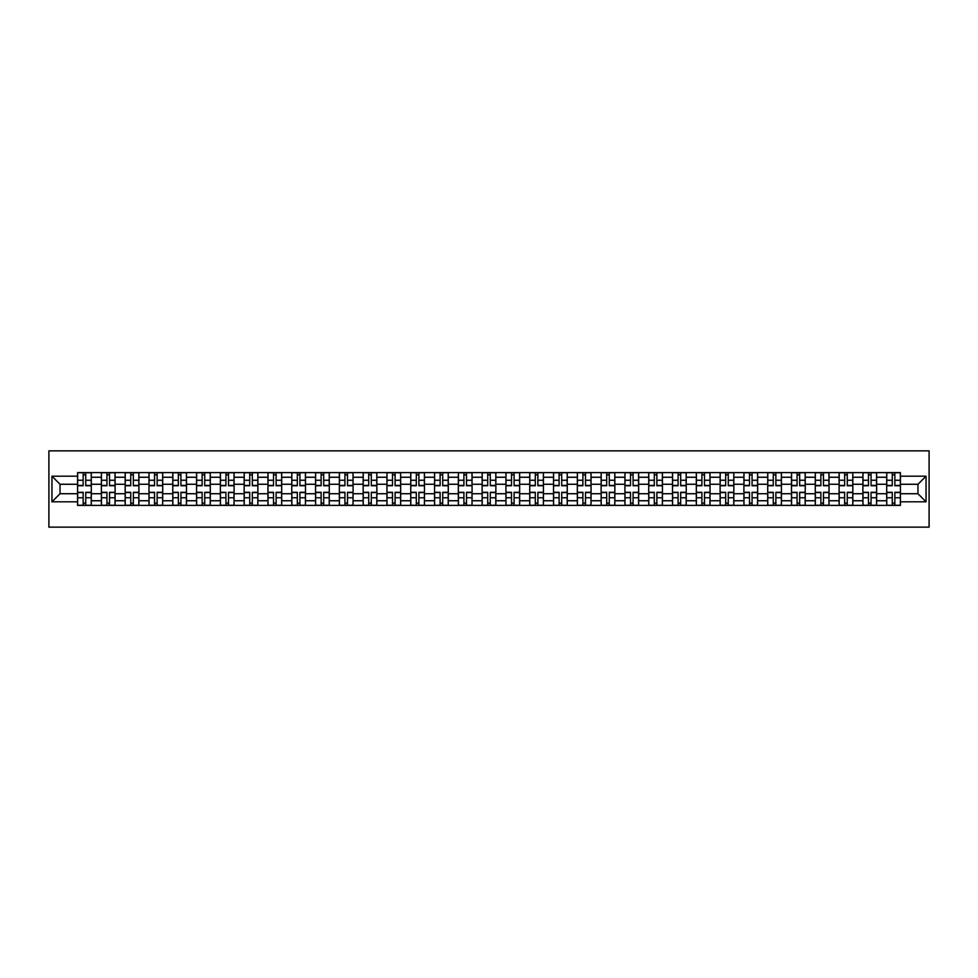 <?xml version="1.0" encoding="UTF-8"?>
<svg xmlns="http://www.w3.org/2000/svg" width="978" height="978" viewBox="0 0 978 978"><rect width="100%" height="100%" fill="white"/><g stroke="black" fill="none" stroke-linecap="round" stroke-linejoin="round"><path stroke-width="1.47" d="M48.9 527.142L929.1 527.142L929.1 450.858L48.9 450.858L48.9 527.142M101.382 505.394L101.382 477.252L91.309 477.252L91.309 505.394M91.309 477.252L91.309 472.606M101.382 477.252L101.382 472.606M115.111 472.606L115.111 505.394M125.172 505.394L125.172 472.606M138.9 472.606L138.9 505.394M148.974 505.394L148.974 472.606M162.703 472.606L162.703 505.394M172.764 505.394L172.764 472.606M186.492 472.606L186.492 505.394M196.566 505.394L196.566 472.606M210.294 472.606L210.294 505.394M220.368 505.394L220.368 472.606M234.097 472.606L234.097 505.394M244.158 505.394L244.158 472.606M257.886 472.606L257.886 505.394M267.96 505.394L267.96 472.606M281.688 472.606L281.688 505.394M291.762 505.394L291.762 472.606M305.491 472.606L305.491 505.394M315.552 505.394L315.552 472.606M329.28 472.606L329.28 505.394M339.354 505.394L339.354 472.606M353.082 472.606L353.082 505.394M363.144 505.394L363.144 472.606M376.872 472.606L376.872 505.394M386.946 505.394L386.946 472.606M400.674 472.606L400.674 505.394M410.748 505.394L410.748 472.606M424.476 472.606L424.476 505.394M434.538 505.394L434.538 472.606M448.266 472.606L448.266 505.394M458.34 505.394L458.34 472.606M472.068 472.606L472.068 505.394M482.13 505.394L482.13 472.606M495.87 472.606L495.87 505.394M505.932 505.394L505.932 472.606M519.66 472.606L519.66 505.394M529.734 505.394L529.734 472.606M543.462 472.606L543.462 505.394M553.524 505.394L553.524 472.606M567.252 472.606L567.252 505.394M577.326 505.394L577.326 472.606M591.054 472.606L591.054 505.394M601.128 505.394L601.128 472.606M614.856 472.606L614.856 505.394M624.918 505.394L624.918 472.606M638.646 472.606L638.646 505.394M648.72 505.394L648.72 472.606M662.448 472.606L662.448 505.394M672.509 505.394L672.509 472.606M686.238 472.606L686.238 505.394M696.312 505.394L696.312 472.606M710.04 472.606L710.04 505.394M720.114 505.394L720.114 472.606M733.842 472.606L733.842 505.394M743.903 505.394L743.903 472.606M757.632 472.606L757.632 505.394M767.706 505.394L767.706 472.606M781.434 472.606L781.434 505.394M791.508 505.394L791.508 472.606M805.236 472.606L805.236 505.394M815.297 505.394L815.297 472.606M829.026 472.606L829.026 505.394M839.1 505.394L839.1 472.606M852.828 472.606L852.828 505.394M862.889 505.394L862.889 472.606M876.618 472.606L876.618 505.394M886.691 505.394L886.691 472.606M886.691 493.731L876.618 493.731M862.889 493.731L852.828 493.731M839.1 493.731L829.026 493.731M815.297 493.731L805.236 493.731M791.508 493.731L781.434 493.731M767.706 493.731L757.632 493.731M743.903 493.731L733.842 493.731M720.114 493.731L710.04 493.731M696.312 493.731L686.238 493.731M672.509 493.731L662.448 493.731M648.72 493.731L638.646 493.731M624.918 493.731L614.856 493.731M601.128 493.731L591.054 493.731M577.326 493.731L567.252 493.731M553.524 493.731L543.462 493.731M529.734 493.731L519.66 493.731M505.932 493.731L495.87 493.731M482.13 493.731L472.068 493.731M458.34 493.731L448.266 493.731M434.538 493.731L424.476 493.731M410.748 493.731L400.674 493.731M386.946 493.731L376.872 493.731M363.144 493.731L353.082 493.731M339.354 493.731L329.28 493.731M315.552 493.731L305.491 493.731M291.762 493.731L281.688 493.731M267.96 493.731L257.886 493.731M244.158 493.731L234.097 493.731M220.368 493.731L210.294 493.731M196.566 493.731L186.492 493.731M172.764 493.731L162.703 493.731M148.974 493.731L138.9 493.731M125.172 493.731L115.111 493.731M101.382 493.731L91.309 493.731M886.691 484.269L876.618 484.269M862.889 484.269L852.828 484.269M839.1 484.269L829.026 484.269M815.297 484.269L805.236 484.269M791.508 484.269L781.434 484.269M767.706 484.269L757.632 484.269M743.903 484.269L733.842 484.269M720.114 484.269L710.04 484.269M696.312 484.269L686.238 484.269M672.509 484.269L662.448 484.269M648.72 484.269L638.646 484.269M624.918 484.269L614.856 484.269M601.128 484.269L591.054 484.269M577.326 484.269L567.252 484.269M553.524 484.269L543.462 484.269M529.734 484.269L519.66 484.269M505.932 484.269L495.87 484.269M482.13 484.269L472.068 484.269M458.34 484.269L448.266 484.269M434.538 484.269L424.476 484.269M410.748 484.269L400.674 484.269M386.946 484.269L376.872 484.269M363.144 484.269L353.082 484.269M339.354 484.269L329.28 484.269M315.552 484.269L305.491 484.269M291.762 484.269L281.688 484.269M267.96 484.269L257.886 484.269M244.158 484.269L234.097 484.269M220.368 484.269L210.294 484.269M196.566 484.269L186.492 484.269M172.764 484.269L162.703 484.269M148.974 484.269L138.9 484.269M125.172 484.269L115.111 484.269M101.382 484.269L91.309 484.269M60.037 493.731L77.58 493.731L77.58 484.269L60.037 484.269L60.037 493.731L51.956 501.812L51.956 476.188L77.58 476.188L77.58 484.269M900.42 484.269L900.42 493.731L917.963 493.731L917.963 484.269L900.42 484.269L900.42 472.606L77.58 472.606L77.58 476.188M900.42 476.188L926.044 476.188L926.044 501.812L900.42 501.812L900.42 493.731M77.58 493.731L77.58 505.394L900.42 505.394L900.42 501.812M77.58 501.812L51.956 501.812M85.746 503.108L83.142 503.108M83.142 474.892L85.746 474.892M109.536 503.108L106.944 503.108M106.944 474.892L109.536 474.892M133.338 503.108L130.746 503.108M130.746 474.892L133.338 474.892M157.128 503.108L154.536 503.108M154.536 474.892L157.128 474.892M180.93 503.108L178.338 503.108M178.338 474.892L180.93 474.892M204.732 503.108L202.128 503.108M202.128 474.892L204.732 474.892M228.522 503.108L225.93 503.108M225.93 474.892L228.522 474.892M252.324 503.108L249.732 503.108M249.732 474.892L252.324 474.892M276.114 503.108L273.522 503.108M273.522 474.892L276.114 474.892M299.916 503.108L297.324 503.108M297.324 474.892L299.916 474.892M323.718 503.108L321.126 503.108M321.126 474.892L323.718 474.892M347.508 503.108L344.916 503.108M344.916 474.892L347.508 474.892M371.31 503.108L368.718 503.108M368.718 474.892L371.31 474.892M395.112 503.108L392.508 503.108M392.508 474.892L395.112 474.892M418.902 503.108L416.31 503.108M416.31 474.892L418.902 474.892M442.704 503.108L440.112 503.108M440.112 474.892L442.704 474.892M466.494 503.108L463.902 503.108M463.902 474.892L466.494 474.892M490.296 503.108L487.704 503.108M487.704 474.892L490.296 474.892M514.098 503.108L511.506 503.108M511.506 474.892L514.098 474.892M537.888 503.108L535.296 503.108M535.296 474.892L537.888 474.892M561.69 503.108L559.098 503.108M559.098 474.892L561.69 474.892M585.492 503.108L582.888 503.108M582.888 474.892L585.492 474.892M609.282 503.108L606.69 503.108M606.69 474.892L609.282 474.892M633.084 503.108L630.492 503.108M630.492 474.892L633.084 474.892M656.874 503.108L654.282 503.108M654.282 474.892L656.874 474.892M680.676 503.108L678.084 503.108M678.084 474.892L680.676 474.892M704.478 503.108L701.886 503.108M701.886 474.892L704.478 474.892M728.268 503.108L725.676 503.108M725.676 474.892L728.268 474.892M752.07 503.108L749.478 503.108M749.478 474.892L752.07 474.892M775.872 503.108L773.268 503.108M773.268 474.892L775.872 474.892M799.662 503.108L797.07 503.108M797.07 474.892L799.662 474.892M823.464 503.108L820.872 503.108M820.872 474.892L823.464 474.892M847.254 503.108L844.662 503.108M844.662 474.892L847.254 474.892M871.056 503.108L868.464 503.108M868.464 474.892L871.056 474.892M894.858 503.108L892.254 503.108M892.254 474.892L894.858 474.892M51.956 476.188L60.037 484.269M917.963 493.731L926.044 501.812M917.963 484.269L926.044 476.188M85.746 485.724L85.746 472.753L91.235 472.753L91.235 485.724L85.746 485.724M83.142 474.733L85.746 474.733M87.947 472.753L77.653 472.753L77.653 485.724L83.142 485.724L83.142 472.753L80.93 472.753M83.142 492.276L83.142 505.247L77.653 505.247L77.653 492.276L83.142 492.276M85.746 503.267L83.142 503.267M80.93 505.247L91.235 505.247L91.235 492.276L85.746 492.276L85.746 505.247L87.947 505.247M109.536 485.724L109.536 472.753L115.025 472.753L115.025 485.724L109.536 485.724M106.944 474.733L109.536 474.733M111.749 472.753L101.455 472.753L101.455 485.724L106.944 485.724L106.944 472.753L104.732 472.753M133.338 485.724L133.338 472.753L138.827 472.753L138.827 485.724L133.338 485.724M130.746 474.733L133.338 474.733M135.551 472.753L125.245 472.753L125.245 485.724L130.746 485.724L130.746 472.753L128.534 472.753M157.128 485.724L157.128 472.753L162.629 472.753L162.629 485.724L157.128 485.724M154.536 474.733L157.128 474.733M159.341 472.753L149.047 472.753L149.047 485.724L154.536 485.724L154.536 472.753L152.323 472.753M106.944 492.276L106.944 505.247L101.455 505.247L101.455 492.276L106.944 492.276M109.536 503.267L106.944 503.267M104.732 505.247L115.025 505.247L115.025 492.276L109.536 492.276L109.536 505.247L111.749 505.247M130.746 492.276L130.746 505.247L125.245 505.247L125.245 492.276L130.746 492.276M133.338 503.267L130.746 503.267M128.534 505.247L138.827 505.247L138.827 492.276L133.338 492.276L133.338 505.247L135.551 505.247M154.536 492.276L154.536 505.247L149.047 505.247L149.047 492.276L154.536 492.276M157.128 503.267L154.536 503.267M152.323 505.247L162.629 505.247L162.629 492.276L157.128 492.276L157.128 505.247L159.341 505.247M180.93 485.724L180.93 472.753L186.419 472.753L186.419 485.724L180.93 485.724M178.338 474.733L180.93 474.733M183.143 472.753L172.849 472.753L172.849 485.724L178.338 485.724L178.338 472.753L176.126 472.753M204.732 485.724L204.732 472.753L210.221 472.753L210.221 485.724L204.732 485.724M202.128 474.733L204.732 474.733M206.945 472.753L196.639 472.753L196.639 485.724L202.128 485.724L202.128 472.753L199.928 472.753M178.338 492.276L178.338 505.247L172.849 505.247L172.849 492.276L178.338 492.276M180.93 503.267L178.338 503.267M176.126 505.247L186.419 505.247L186.419 492.276L180.93 492.276L180.93 505.247L183.143 505.247M202.128 492.276L202.128 505.247L196.639 505.247L196.639 492.276L202.128 492.276M204.732 503.267L202.128 503.267M199.928 505.247L210.221 505.247L210.221 492.276L204.732 492.276L204.732 505.247L206.945 505.247M228.522 485.724L228.522 472.753L234.011 472.753L234.011 485.724L228.522 485.724M225.93 474.733L228.522 474.733M230.735 472.753L220.441 472.753L220.441 485.724L225.93 485.724L225.93 472.753L223.717 472.753M252.324 485.724L252.324 472.753L257.813 472.753L257.813 485.724L252.324 485.724M249.732 474.733L252.324 474.733M254.537 472.753L244.243 472.753L244.243 485.724L249.732 485.724L249.732 472.753L247.52 472.753M276.114 485.724L276.114 472.753L281.615 472.753L281.615 485.724L276.114 485.724M273.522 474.733L276.114 474.733M278.327 472.753L268.033 472.753L268.033 485.724L273.522 485.724L273.522 472.753L271.309 472.753M299.916 485.724L299.916 472.753L305.405 472.753L305.405 485.724L299.916 485.724M297.324 474.733L299.916 474.733M302.129 472.753L291.835 472.753L291.835 485.724L297.324 485.724L297.324 472.753L295.111 472.753M323.718 485.724L323.718 472.753L329.207 472.753L329.207 485.724L323.718 485.724M321.126 474.733L323.718 474.733M325.931 472.753L315.625 472.753L315.625 485.724L321.126 485.724L321.126 472.753L318.914 472.753M347.508 485.724L347.508 472.753L353.009 472.753L353.009 485.724L347.508 485.724M344.916 474.733L347.508 474.733M349.721 472.753L339.427 472.753L339.427 485.724L344.916 485.724L344.916 472.753L342.703 472.753M371.31 485.724L371.31 472.753L376.799 472.753L376.799 485.724L371.31 485.724M368.718 474.733L371.31 474.733M373.523 472.753L363.229 472.753L363.229 485.724L368.718 485.724L368.718 472.753L366.505 472.753M395.112 485.724L395.112 472.753L400.601 472.753L400.601 485.724L395.112 485.724M392.508 474.733L395.112 474.733M397.325 472.753L387.019 472.753L387.019 485.724L392.508 485.724L392.508 472.753L390.308 472.753M225.93 492.276L225.93 505.247L220.441 505.247L220.441 492.276L225.93 492.276M228.522 503.267L225.93 503.267M223.717 505.247L234.011 505.247L234.011 492.276L228.522 492.276L228.522 505.247L230.735 505.247M249.732 492.276L249.732 505.247L244.243 505.247L244.243 492.276L249.732 492.276M252.324 503.267L249.732 503.267M247.52 505.247L257.813 505.247L257.813 492.276L252.324 492.276L252.324 505.247L254.537 505.247M273.522 492.276L273.522 505.247L268.033 505.247L268.033 492.276L273.522 492.276M276.114 503.267L273.522 503.267M271.309 505.247L281.615 505.247L281.615 492.276L276.114 492.276L276.114 505.247L278.327 505.247M297.324 492.276L297.324 505.247L291.835 505.247L291.835 492.276L297.324 492.276M299.916 503.267L297.324 503.267M295.111 505.247L305.405 505.247L305.405 492.276L299.916 492.276L299.916 505.247L302.129 505.247M321.126 492.276L321.126 505.247L315.625 505.247L315.625 492.276L321.126 492.276M323.718 503.267L321.126 503.267M318.914 505.247L329.207 505.247L329.207 492.276L323.718 492.276L323.718 505.247L325.931 505.247M344.916 492.276L344.916 505.247L339.427 505.247L339.427 492.276L344.916 492.276M347.508 503.267L344.916 503.267M342.703 505.247L353.009 505.247L353.009 492.276L347.508 492.276L347.508 505.247L349.721 505.247M368.718 492.276L368.718 505.247L363.229 505.247L363.229 492.276L368.718 492.276M371.31 503.267L368.718 503.267M366.505 505.247L376.799 505.247L376.799 492.276L371.31 492.276L371.31 505.247L373.523 505.247M392.508 492.276L392.508 505.247L387.019 505.247L387.019 492.276L392.508 492.276M395.112 503.267L392.508 503.267M390.308 505.247L400.601 505.247L400.601 492.276L395.112 492.276L395.112 505.247L397.325 505.247M418.902 485.724L418.902 472.753L424.391 472.753L424.391 485.724L418.902 485.724M416.31 474.733L418.902 474.733M421.115 472.753L410.821 472.753L410.821 485.724L416.31 485.724L416.31 472.753L414.097 472.753M442.704 485.724L442.704 472.753L448.193 472.753L448.193 485.724L442.704 485.724M440.112 474.733L442.704 474.733M444.917 472.753L434.611 472.753L434.611 485.724L440.112 485.724L440.112 472.753L437.899 472.753M466.494 485.724L466.494 472.753L471.995 472.753L471.995 485.724L466.494 485.724M463.902 474.733L466.494 474.733M468.706 472.753L458.413 472.753L458.413 485.724L463.902 485.724L463.902 472.753L461.689 472.753M490.296 485.724L490.296 472.753L495.785 472.753L495.785 485.724L490.296 485.724M487.704 474.733L490.296 474.733M492.509 472.753L482.215 472.753L482.215 485.724L487.704 485.724L487.704 472.753L485.491 472.753M514.098 485.724L514.098 472.753L519.587 472.753L519.587 485.724L514.098 485.724M511.506 474.733L514.098 474.733M516.311 472.753L506.005 472.753L506.005 485.724L511.506 485.724L511.506 472.753L509.293 472.753M537.888 485.724L537.888 472.753L543.389 472.753L543.389 485.724L537.888 485.724M535.296 474.733L537.888 474.733M540.101 472.753L529.807 472.753L529.807 485.724L535.296 485.724L535.296 472.753L533.083 472.753M561.69 485.724L561.69 472.753L567.179 472.753L567.179 485.724L561.69 485.724M559.098 474.733L561.69 474.733M563.903 472.753L553.609 472.753L553.609 485.724L559.098 485.724L559.098 472.753L556.885 472.753M585.492 485.724L585.492 472.753L590.981 472.753L590.981 485.724L585.492 485.724M582.888 474.733L585.492 474.733M587.692 472.753L577.399 472.753L577.399 485.724L582.888 485.724L582.888 472.753L580.675 472.753M609.282 485.724L609.282 472.753L614.771 472.753L614.771 485.724L609.282 485.724M606.69 474.733L609.282 474.733M611.494 472.753L601.201 472.753L601.201 485.724L606.69 485.724L606.69 472.753L604.477 472.753M633.084 485.724L633.084 472.753L638.573 472.753L638.573 485.724L633.084 485.724M630.492 474.733L633.084 474.733M635.297 472.753L624.991 472.753L624.991 485.724L630.492 485.724L630.492 472.753L628.279 472.753M656.874 485.724L656.874 472.753L662.375 472.753L662.375 485.724L656.874 485.724M654.282 474.733L656.874 474.733M659.086 472.753L648.793 472.753L648.793 485.724L654.282 485.724L654.282 472.753L652.069 472.753M680.676 485.724L680.676 472.753L686.165 472.753L686.165 485.724L680.676 485.724M678.084 474.733L680.676 474.733M682.889 472.753L672.595 472.753L672.595 485.724L678.084 485.724L678.084 472.753L675.871 472.753M704.478 485.724L704.478 472.753L709.967 472.753L709.967 485.724L704.478 485.724M701.886 474.733L704.478 474.733M706.691 472.753L696.385 472.753L696.385 485.724L701.886 485.724L701.886 472.753L699.673 472.753M728.268 485.724L728.268 472.753L733.757 472.753L733.757 485.724L728.268 485.724M725.676 474.733L728.268 474.733M730.48 472.753L720.187 472.753L720.187 485.724L725.676 485.724L725.676 472.753L723.463 472.753M752.07 485.724L752.07 472.753L757.559 472.753L757.559 485.724L752.07 485.724M749.478 474.733L752.07 474.733M754.282 472.753L743.989 472.753L743.989 485.724L749.478 485.724L749.478 472.753L747.265 472.753M416.31 492.276L416.31 505.247L410.821 505.247L410.821 492.276L416.31 492.276M418.902 503.267L416.31 503.267M414.097 505.247L424.391 505.247L424.391 492.276L418.902 492.276L418.902 505.247L421.115 505.247M440.112 492.276L440.112 505.247L434.611 505.247L434.611 492.276L440.112 492.276M442.704 503.267L440.112 503.267M437.899 505.247L448.193 505.247L448.193 492.276L442.704 492.276L442.704 505.247L444.917 505.247M463.902 492.276L463.902 505.247L458.413 505.247L458.413 492.276L463.902 492.276M466.494 503.267L463.902 503.267M461.689 505.247L471.995 505.247L471.995 492.276L466.494 492.276L466.494 505.247L468.706 505.247M487.704 492.276L487.704 505.247L482.215 505.247L482.215 492.276L487.704 492.276M490.296 503.267L487.704 503.267M485.491 505.247L495.785 505.247L495.785 492.276L490.296 492.276L490.296 505.247L492.509 505.247M511.506 492.276L511.506 505.247L506.005 505.247L506.005 492.276L511.506 492.276M514.098 503.267L511.506 503.267M509.293 505.247L519.587 505.247L519.587 492.276L514.098 492.276L514.098 505.247L516.311 505.247M535.296 492.276L535.296 505.247L529.807 505.247L529.807 492.276L535.296 492.276M537.888 503.267L535.296 503.267M533.083 505.247L543.389 505.247L543.389 492.276L537.888 492.276L537.888 505.247L540.101 505.247M559.098 492.276L559.098 505.247L553.609 505.247L553.609 492.276L559.098 492.276M561.69 503.267L559.098 503.267M556.885 505.247L567.179 505.247L567.179 492.276L561.69 492.276L561.69 505.247L563.903 505.247M582.888 492.276L582.888 505.247L577.399 505.247L577.399 492.276L582.888 492.276M585.492 503.267L582.888 503.267M580.675 505.247L590.981 505.247L590.981 492.276L585.492 492.276L585.492 505.247L587.692 505.247M606.69 492.276L606.69 505.247L601.201 505.247L601.201 492.276L606.69 492.276M609.282 503.267L606.69 503.267M604.477 505.247L614.771 505.247L614.771 492.276L609.282 492.276L609.282 505.247L611.494 505.247M630.492 492.276L630.492 505.247L624.991 505.247L624.991 492.276L630.492 492.276M633.084 503.267L630.492 503.267M628.279 505.247L638.573 505.247L638.573 492.276L633.084 492.276L633.084 505.247L635.297 505.247M654.282 492.276L654.282 505.247L648.793 505.247L648.793 492.276L654.282 492.276M656.874 503.267L654.282 503.267M652.069 505.247L662.375 505.247L662.375 492.276L656.874 492.276L656.874 505.247L659.086 505.247M678.084 492.276L678.084 505.247L672.595 505.247L672.595 492.276L678.084 492.276M680.676 503.267L678.084 503.267M675.871 505.247L686.165 505.247L686.165 492.276L680.676 492.276L680.676 505.247L682.889 505.247M701.886 492.276L701.886 505.247L696.385 505.247L696.385 492.276L701.886 492.276M704.478 503.267L701.886 503.267M699.673 505.247L709.967 505.247L709.967 492.276L704.478 492.276L704.478 505.247L706.691 505.247M725.676 492.276L725.676 505.247L720.187 505.247L720.187 492.276L725.676 492.276M728.268 503.267L725.676 503.267M723.463 505.247L733.757 505.247L733.757 492.276L728.268 492.276L728.268 505.247L730.48 505.247M749.478 492.276L749.478 505.247L743.989 505.247L743.989 492.276L749.478 492.276M752.07 503.267L749.478 503.267M747.265 505.247L757.559 505.247L757.559 492.276L752.07 492.276L752.07 505.247L754.282 505.247M775.872 485.724L775.872 472.753L781.361 472.753L781.361 485.724L775.872 485.724M773.268 474.733L775.872 474.733M778.072 472.753L767.779 472.753L767.779 485.724L773.268 485.724L773.268 472.753L771.055 472.753M773.268 492.276L773.268 505.247L767.779 505.247L767.779 492.276L773.268 492.276M775.872 503.267L773.268 503.267M771.055 505.247L781.361 505.247L781.361 492.276L775.872 492.276L775.872 505.247L778.072 505.247M799.662 485.724L799.662 472.753L805.151 472.753L805.151 485.724L799.662 485.724M797.07 474.733L799.662 474.733M801.874 472.753L791.581 472.753L791.581 485.724L797.07 485.724L797.07 472.753L794.857 472.753M797.07 492.276L797.07 505.247L791.581 505.247L791.581 492.276L797.07 492.276M799.662 503.267L797.07 503.267M794.857 505.247L805.151 505.247L805.151 492.276L799.662 492.276L799.662 505.247L801.874 505.247M823.464 485.724L823.464 472.753L828.953 472.753L828.953 485.724L823.464 485.724M820.872 474.733L823.464 474.733M825.676 472.753L815.371 472.753L815.371 485.724L820.872 485.724L820.872 472.753L818.659 472.753M820.872 492.276L820.872 505.247L815.371 505.247L815.371 492.276L820.872 492.276M823.464 503.267L820.872 503.267M818.659 505.247L828.953 505.247L828.953 492.276L823.464 492.276L823.464 505.247L825.676 505.247M847.254 485.724L847.254 472.753L852.755 472.753L852.755 485.724L847.254 485.724M844.662 474.733L847.254 474.733M849.466 472.753L839.173 472.753L839.173 485.724L844.662 485.724L844.662 472.753L842.449 472.753M844.662 492.276L844.662 505.247L839.173 505.247L839.173 492.276L844.662 492.276M847.254 503.267L844.662 503.267M842.449 505.247L852.755 505.247L852.755 492.276L847.254 492.276L847.254 505.247L849.466 505.247M871.056 485.724L871.056 472.753L876.545 472.753L876.545 485.724L871.056 485.724M868.464 474.733L871.056 474.733M873.268 472.753L862.975 472.753L862.975 485.724L868.464 485.724L868.464 472.753L866.251 472.753M868.464 492.276L868.464 505.247L862.975 505.247L862.975 492.276L868.464 492.276M871.056 503.267L868.464 503.267M866.251 505.247L876.545 505.247L876.545 492.276L871.056 492.276L871.056 505.247L873.268 505.247M894.858 485.724L894.858 472.753L900.347 472.753L900.347 485.724L894.858 485.724M892.254 474.733L894.858 474.733M897.07 472.753L886.765 472.753L886.765 485.724L892.254 485.724L892.254 472.753L890.053 472.753M892.254 492.276L892.254 505.247L886.765 505.247L886.765 492.276L892.254 492.276M894.858 503.267L892.254 503.267M890.053 505.247L900.347 505.247L900.347 492.276L894.858 492.276L894.858 505.247L897.07 505.247M862.889 477.252L852.828 477.252M839.1 477.252L829.026 477.252M815.297 477.252L805.236 477.252M791.508 477.252L781.434 477.252M767.706 477.252L757.632 477.252M743.903 477.252L733.842 477.252M720.114 477.252L710.04 477.252M696.312 477.252L686.238 477.252M672.509 477.252L662.448 477.252M648.72 477.252L638.646 477.252M624.918 477.252L614.856 477.252M601.128 477.252L591.054 477.252M577.326 477.252L567.252 477.252M553.524 477.252L543.462 477.252M529.734 477.252L519.66 477.252M505.932 477.252L495.87 477.252M482.13 477.252L472.068 477.252M458.34 477.252L448.266 477.252M434.538 477.252L424.476 477.252M410.748 477.252L400.674 477.252M386.946 477.252L376.872 477.252M363.144 477.252L353.082 477.252M339.354 477.252L329.28 477.252M315.552 477.252L305.491 477.252M291.762 477.252L281.688 477.252M267.96 477.252L257.886 477.252M244.158 477.252L234.097 477.252M220.368 477.252L210.294 477.252M196.566 477.252L186.492 477.252M172.764 477.252L162.703 477.252M148.974 477.252L138.9 477.252M125.172 477.252L115.111 477.252M886.691 477.252L876.618 477.252M862.889 500.748L852.828 500.748M839.1 500.748L829.026 500.748M815.297 500.748L805.236 500.748M791.508 500.748L781.434 500.748M767.706 500.748L757.632 500.748M743.903 500.748L733.842 500.748M720.114 500.748L710.04 500.748M696.312 500.748L686.238 500.748M672.509 500.748L662.448 500.748M648.72 500.748L638.646 500.748M624.918 500.748L614.856 500.748M601.128 500.748L591.054 500.748M577.326 500.748L567.252 500.748M553.524 500.748L543.462 500.748M529.734 500.748L519.66 500.748M505.932 500.748L495.87 500.748M482.13 500.748L472.068 500.748M458.34 500.748L448.266 500.748M434.538 500.748L424.476 500.748M410.748 500.748L400.674 500.748M386.946 500.748L376.872 500.748M363.144 500.748L353.082 500.748M339.354 500.748L329.28 500.748M315.552 500.748L305.491 500.748M291.762 500.748L281.688 500.748M267.96 500.748L257.886 500.748M244.158 500.748L234.097 500.748M220.368 500.748L210.294 500.748M196.566 500.748L186.492 500.748M172.764 500.748L162.703 500.748M148.974 500.748L138.9 500.748M125.172 500.748L115.111 500.748M101.382 500.748L91.309 500.748M886.691 500.748L876.618 500.748M85.746 485.394L91.235 485.394M85.746 480.247L91.235 480.247M77.653 485.394L83.142 485.394M77.653 480.247L83.142 480.247M83.142 492.606L77.653 492.606M83.142 497.753L77.653 497.753M91.235 492.606L85.746 492.606M91.235 497.753L85.746 497.753M109.536 485.394L115.025 485.394M109.536 480.247L115.025 480.247M101.455 485.394L106.944 485.394M101.455 480.247L106.944 480.247M133.338 485.394L138.827 485.394M133.338 480.247L138.827 480.247M125.245 485.394L130.746 485.394M125.245 480.247L130.746 480.247M157.128 485.394L162.629 485.394M157.128 480.247L162.629 480.247M149.047 485.394L154.536 485.394M149.047 480.247L154.536 480.247M106.944 492.606L101.455 492.606M106.944 497.753L101.455 497.753M115.025 492.606L109.536 492.606M115.025 497.753L109.536 497.753M130.746 492.606L125.245 492.606M130.746 497.753L125.245 497.753M138.827 492.606L133.338 492.606M138.827 497.753L133.338 497.753M154.536 492.606L149.047 492.606M154.536 497.753L149.047 497.753M162.629 492.606L157.128 492.606M162.629 497.753L157.128 497.753M180.93 485.394L186.419 485.394M180.93 480.247L186.419 480.247M172.849 485.394L178.338 485.394M172.849 480.247L178.338 480.247M204.732 485.394L210.221 485.394M204.732 480.247L210.221 480.247M196.639 485.394L202.128 485.394M196.639 480.247L202.128 480.247M178.338 492.606L172.849 492.606M178.338 497.753L172.849 497.753M186.419 492.606L180.93 492.606M186.419 497.753L180.93 497.753M202.128 492.606L196.639 492.606M202.128 497.753L196.639 497.753M210.221 492.606L204.732 492.606M210.221 497.753L204.732 497.753M228.522 485.394L234.011 485.394M228.522 480.247L234.011 480.247M220.441 485.394L225.93 485.394M220.441 480.247L225.93 480.247M252.324 485.394L257.813 485.394M252.324 480.247L257.813 480.247M244.243 485.394L249.732 485.394M244.243 480.247L249.732 480.247M276.114 485.394L281.615 485.394M276.114 480.247L281.615 480.247M268.033 485.394L273.522 485.394M268.033 480.247L273.522 480.247M299.916 485.394L305.405 485.394M299.916 480.247L305.405 480.247M291.835 485.394L297.324 485.394M291.835 480.247L297.324 480.247M323.718 485.394L329.207 485.394M323.718 480.247L329.207 480.247M315.625 485.394L321.126 485.394M315.625 480.247L321.126 480.247M347.508 485.394L353.009 485.394M347.508 480.247L353.009 480.247M339.427 485.394L344.916 485.394M339.427 480.247L344.916 480.247M371.31 485.394L376.799 485.394M371.31 480.247L376.799 480.247M363.229 485.394L368.718 485.394M363.229 480.247L368.718 480.247M395.112 485.394L400.601 485.394M395.112 480.247L400.601 480.247M387.019 485.394L392.508 485.394M387.019 480.247L392.508 480.247M225.93 492.606L220.441 492.606M225.93 497.753L220.441 497.753M234.011 492.606L228.522 492.606M234.011 497.753L228.522 497.753M249.732 492.606L244.243 492.606M249.732 497.753L244.243 497.753M257.813 492.606L252.324 492.606M257.813 497.753L252.324 497.753M273.522 492.606L268.033 492.606M273.522 497.753L268.033 497.753M281.615 492.606L276.114 492.606M281.615 497.753L276.114 497.753M297.324 492.606L291.835 492.606M297.324 497.753L291.835 497.753M305.405 492.606L299.916 492.606M305.405 497.753L299.916 497.753M321.126 492.606L315.625 492.606M321.126 497.753L315.625 497.753M329.207 492.606L323.718 492.606M329.207 497.753L323.718 497.753M344.916 492.606L339.427 492.606M344.916 497.753L339.427 497.753M353.009 492.606L347.508 492.606M353.009 497.753L347.508 497.753M368.718 492.606L363.229 492.606M368.718 497.753L363.229 497.753M376.799 492.606L371.31 492.606M376.799 497.753L371.31 497.753M392.508 492.606L387.019 492.606M392.508 497.753L387.019 497.753M400.601 492.606L395.112 492.606M400.601 497.753L395.112 497.753M418.902 485.394L424.391 485.394M418.902 480.247L424.391 480.247M410.821 485.394L416.31 485.394M410.821 480.247L416.31 480.247M442.704 485.394L448.193 485.394M442.704 480.247L448.193 480.247M434.611 485.394L440.112 485.394M434.611 480.247L440.112 480.247M466.494 485.394L471.995 485.394M466.494 480.247L471.995 480.247M458.413 485.394L463.902 485.394M458.413 480.247L463.902 480.247M490.296 485.394L495.785 485.394M490.296 480.247L495.785 480.247M482.215 485.394L487.704 485.394M482.215 480.247L487.704 480.247M514.098 485.394L519.587 485.394M514.098 480.247L519.587 480.247M506.005 485.394L511.506 485.394M506.005 480.247L511.506 480.247M537.888 485.394L543.389 485.394M537.888 480.247L543.389 480.247M529.807 485.394L535.296 485.394M529.807 480.247L535.296 480.247M561.69 485.394L567.179 485.394M561.69 480.247L567.179 480.247M553.609 485.394L559.098 485.394M553.609 480.247L559.098 480.247M585.492 485.394L590.981 485.394M585.492 480.247L590.981 480.247M577.399 485.394L582.888 485.394M577.399 480.247L582.888 480.247M609.282 485.394L614.771 485.394M609.282 480.247L614.771 480.247M601.201 485.394L606.69 485.394M601.201 480.247L606.69 480.247M633.084 485.394L638.573 485.394M633.084 480.247L638.573 480.247M624.991 485.394L630.492 485.394M624.991 480.247L630.492 480.247M656.874 485.394L662.375 485.394M656.874 480.247L662.375 480.247M648.793 485.394L654.282 485.394M648.793 480.247L654.282 480.247M680.676 485.394L686.165 485.394M680.676 480.247L686.165 480.247M672.595 485.394L678.084 485.394M672.595 480.247L678.084 480.247M704.478 485.394L709.967 485.394M704.478 480.247L709.967 480.247M696.385 485.394L701.886 485.394M696.385 480.247L701.886 480.247M728.268 485.394L733.757 485.394M728.268 480.247L733.757 480.247M720.187 485.394L725.676 485.394M720.187 480.247L725.676 480.247M752.07 485.394L757.559 485.394M752.07 480.247L757.559 480.247M743.989 485.394L749.478 485.394M743.989 480.247L749.478 480.247M416.31 492.606L410.821 492.606M416.31 497.753L410.821 497.753M424.391 492.606L418.902 492.606M424.391 497.753L418.902 497.753M440.112 492.606L434.611 492.606M440.112 497.753L434.611 497.753M448.193 492.606L442.704 492.606M448.193 497.753L442.704 497.753M463.902 492.606L458.413 492.606M463.902 497.753L458.413 497.753M471.995 492.606L466.494 492.606M471.995 497.753L466.494 497.753M487.704 492.606L482.215 492.606M487.704 497.753L482.215 497.753M495.785 492.606L490.296 492.606M495.785 497.753L490.296 497.753M511.506 492.606L506.005 492.606M511.506 497.753L506.005 497.753M519.587 492.606L514.098 492.606M519.587 497.753L514.098 497.753M535.296 492.606L529.807 492.606M535.296 497.753L529.807 497.753M543.389 492.606L537.888 492.606M543.389 497.753L537.888 497.753M559.098 492.606L553.609 492.606M559.098 497.753L553.609 497.753M567.179 492.606L561.69 492.606M567.179 497.753L561.69 497.753M582.888 492.606L577.399 492.606M582.888 497.753L577.399 497.753M590.981 492.606L585.492 492.606M590.981 497.753L585.492 497.753M606.69 492.606L601.201 492.606M606.69 497.753L601.201 497.753M614.771 492.606L609.282 492.606M614.771 497.753L609.282 497.753M630.492 492.606L624.991 492.606M630.492 497.753L624.991 497.753M638.573 492.606L633.084 492.606M638.573 497.753L633.084 497.753M654.282 492.606L648.793 492.606M654.282 497.753L648.793 497.753M662.375 492.606L656.874 492.606M662.375 497.753L656.874 497.753M678.084 492.606L672.595 492.606M678.084 497.753L672.595 497.753M686.165 492.606L680.676 492.606M686.165 497.753L680.676 497.753M701.886 492.606L696.385 492.606M701.886 497.753L696.385 497.753M709.967 492.606L704.478 492.606M709.967 497.753L704.478 497.753M725.676 492.606L720.187 492.606M725.676 497.753L720.187 497.753M733.757 492.606L728.268 492.606M733.757 497.753L728.268 497.753M749.478 492.606L743.989 492.606M749.478 497.753L743.989 497.753M757.559 492.606L752.07 492.606M757.559 497.753L752.07 497.753M775.872 485.394L781.361 485.394M775.872 480.247L781.361 480.247M767.779 485.394L773.268 485.394M767.779 480.247L773.268 480.247M773.268 492.606L767.779 492.606M773.268 497.753L767.779 497.753M781.361 492.606L775.872 492.606M781.361 497.753L775.872 497.753M799.662 485.394L805.151 485.394M799.662 480.247L805.151 480.247M791.581 485.394L797.07 485.394M791.581 480.247L797.07 480.247M797.07 492.606L791.581 492.606M797.07 497.753L791.581 497.753M805.151 492.606L799.662 492.606M805.151 497.753L799.662 497.753M823.464 485.394L828.953 485.394M823.464 480.247L828.953 480.247M815.371 485.394L820.872 485.394M815.371 480.247L820.872 480.247M820.872 492.606L815.371 492.606M820.872 497.753L815.371 497.753M828.953 492.606L823.464 492.606M828.953 497.753L823.464 497.753M847.254 485.394L852.755 485.394M847.254 480.247L852.755 480.247M839.173 485.394L844.662 485.394M839.173 480.247L844.662 480.247M844.662 492.606L839.173 492.606M844.662 497.753L839.173 497.753M852.755 492.606L847.254 492.606M852.755 497.753L847.254 497.753M871.056 485.394L876.545 485.394M871.056 480.247L876.545 480.247M862.975 485.394L868.464 485.394M862.975 480.247L868.464 480.247M868.464 492.606L862.975 492.606M868.464 497.753L862.975 497.753M876.545 492.606L871.056 492.606M876.545 497.753L871.056 497.753M894.858 485.394L900.347 485.394M894.858 480.247L900.347 480.247M886.765 485.394L892.254 485.394M886.765 480.247L892.254 480.247M892.254 492.606L886.765 492.606M892.254 497.753L886.765 497.753M900.347 492.606L894.858 492.606M900.347 497.753L894.858 497.753"/></g></svg>

